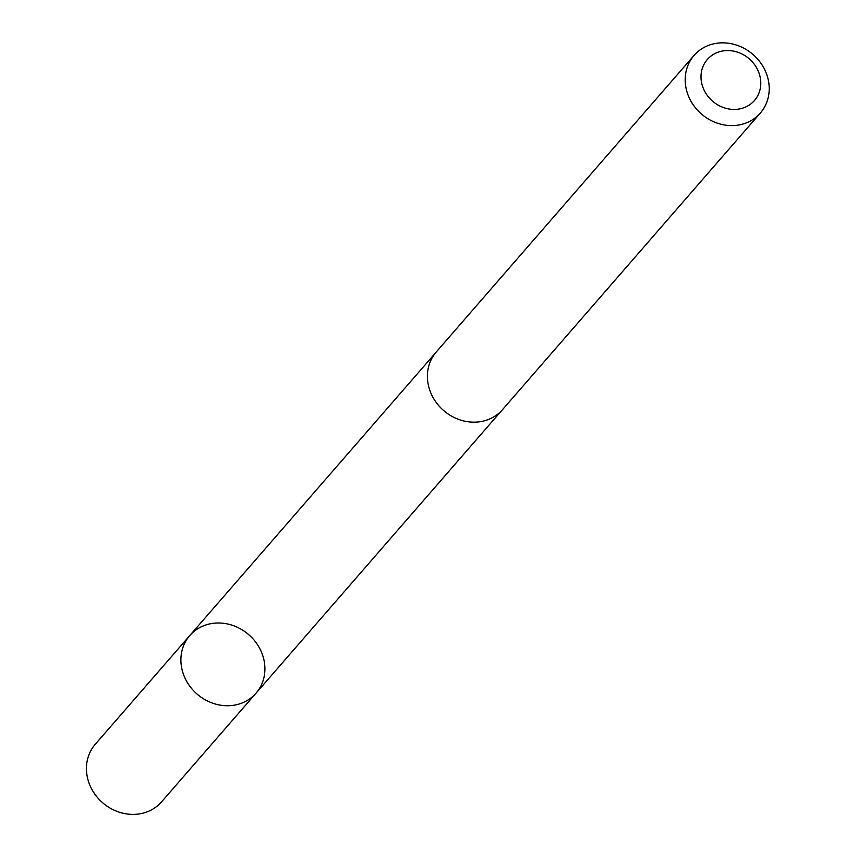 <?xml version="1.0" encoding="UTF-8"?>
<svg xmlns="http://www.w3.org/2000/svg" width="857" height="857" viewBox="0 0 857 857"><rect width="100%" height="100%" fill="white"/><g stroke="black" fill="none" stroke-linecap="round" stroke-linejoin="round"><path stroke-width="1.29" d="M263.249 680.094A43.9 39.358 -139 0 1 256.039 693.163A43.9 39.358 -139 0 1 197.078 694.074A43.9 39.358 -139 0 1 189.772 635.562A43.9 39.358 -139 0 1 242.006 629.756A43.9 39.358 -139 0 1 263.249 680.094M95.32 744.208A43.911 39.368 41 0 0 88.1 757.277A43.911 39.368 41 0 0 109.353 807.637A43.911 39.368 41 0 0 161.598 801.82L256.039 693.163A43.9 39.358 -139 0 1 197.078 694.074A43.9 39.358 -139 0 1 189.772 635.562L95.32 744.208M694.063 55.416L436.277 351.97A43.911 39.368 41 0 0 429.057 365.05A43.911 39.368 41 0 0 450.311 415.399A43.911 39.368 41 0 0 502.556 409.592L760.341 113.038A43.911 39.368 41 0 0 753.024 54.516A43.911 39.368 41 0 0 694.063 55.416A43.911 39.368 41 0 0 686.843 68.496A43.911 39.368 41 0 0 708.096 118.844A43.911 39.368 41 0 0 760.341 113.038M702.183 68.796A31.238 28.002 41 0 0 738.038 109.171A31.238 28.002 41 0 0 752.446 62.004A31.238 28.002 41 0 0 702.183 68.796M435.324 353.116L189.772 635.562M501.559 410.696L256.039 693.163"/></g></svg>
